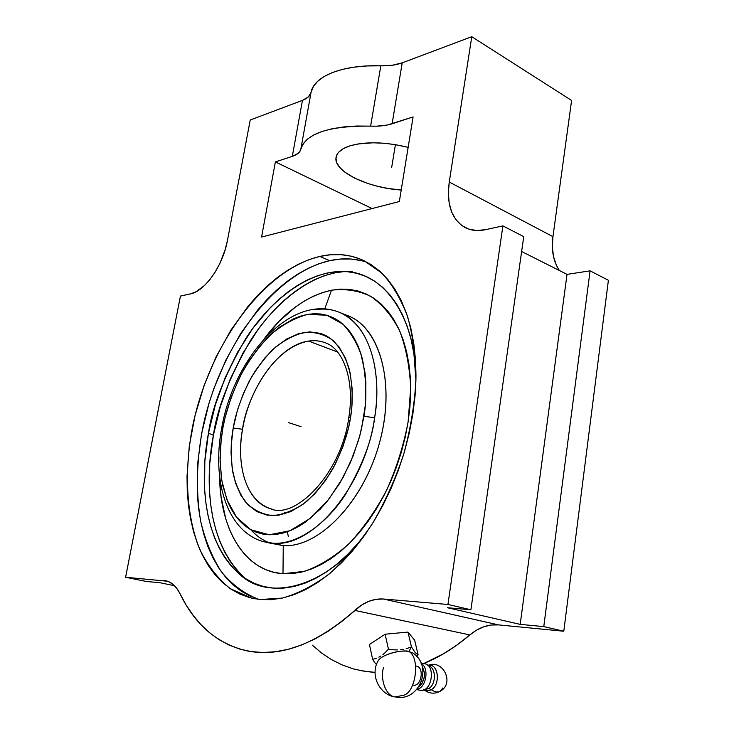 <?xml version="1.0" encoding="UTF-8"?>
<svg xmlns="http://www.w3.org/2000/svg" width="734" height="734" viewBox="0 0 734 734"><rect width="100%" height="100%" fill="white"/><g stroke="black" fill="none" stroke-linecap="round" stroke-linejoin="round"><path stroke-width="1.1" d="M233.219 427.995L233.421 426.849C235.623 413.912 240.761 398.957 248.835 381.983C255.12 370.633 262.928 359.999 272.25 350.072C282.425 341.2 293.15 335.291 304.436 332.346C315.482 331.722 325.217 334.603 333.649 340.989C340.851 348.999 346.09 358.522 349.356 369.569C352.641 386.662 353.082 402.397 350.668 416.756L348.815 417.499L350.668 416.756L348.586 427.537L343.044 446.327L335.31 464.145L325.74 480.192L314.794 493.799L302.949 504.396L290.756 511.598L278.709 515.213L267.304 515.195L256.964 511.653L248.037 504.845L240.816 495.12L235.504 482.917L232.228 468.714L231.054 453.052L231.256 444.841L233.219 427.995L237.495 409.921L243.413 393.47L250.982 378.038L255.322 370.853L264.928 357.871L275.525 347.099L286.774 338.952L298.307 333.786L309.711 331.869L320.565 333.383L325.657 335.438L330.438 338.374L338.897 346.76L345.558 358.32L350.081 372.661L352.219 389.231L351.825 407.352L350.467 418.041C348.265 432.592 342.512 449.281 333.199 468.118C325.942 480.522 317.06 491.67 306.573 501.551C295.334 509.864 283.985 514.571 272.516 515.653C261.689 514.24 252.597 509.579 245.248 501.68C239.201 492.587 235.027 482.605 232.724 471.714C230.641 455.346 230.806 440.776 233.219 427.995L242.559 429.28L233.219 427.995M325.979 343.044C320.62 340.833 314.831 340.172 308.619 341.071C268.516 348.879 244.982 405.691 242.559 429.28C249.523 386.35 279.581 344.925 308.619 341.071L337.603 352.036L308.619 341.071C314.739 340.163 320.529 340.815 325.979 343.044C342.833 349.035 355.027 379.762 348.815 417.472M314.033 309.867C323.299 308.216 332.062 309.161 340.301 312.702C367.11 323.593 382.882 367.009 374.606 417.756L363.954 416.27L374.606 417.756C372.166 439.794 362.449 465.347 345.457 494.422C327.814 522.039 298.949 544.49 273.58 543.288L263.644 541.747C226.558 531.388 211.897 480.155 221.576 428.775L222.824 428.307L220.695 444.052L220.081 461.714L221.861 480.761L227.026 499.946L236.531 517.195L250.789 529.719L269.185 534.774L289.912 530.774L310.464 518.25L328.566 499.56L342.906 477.825L353.21 455.777L359.935 435.225L363.954 416.27C366.945 398.709 366.404 379.533 362.348 358.715C358.311 345.31 351.88 333.823 343.044 324.244L326.777 315.216L307.564 314.391C293.976 318.161 281.122 325.419 269.002 336.172C257.909 348.118 248.652 360.853 241.22 374.377C231.66 394.562 225.567 412.306 222.943 427.638L221.576 428.784M245.495 578.566C203.3 540.573 206.318 471.76 213.383 435.271L208.465 433.207C201.501 469.099 198.419 536.398 239.183 573.86C271.452 604.963 332.502 582.603 366.991 531.911L358.412 542.775L348.136 553.95L337.493 563.657L326.63 571.823L315.657 578.383L304.72 583.291L293.93 586.539L283.407 588.136L273.259 588.117L263.561 586.512L254.423 583.392L245.899 578.823L238.064 572.905L230.971 565.712L224.659 557.354L219.163 547.94L214.502 537.563L210.713 526.342L207.786 514.378L205.74 501.79L204.575 488.688L204.832 461.347L208.465 433.207L215.31 405.076L225.136 377.771L237.688 352.045L252.624 328.658L269.571 308.363L278.654 299.6L288.067 291.875L297.729 285.269L307.583 279.865L317.528 275.736L327.511 272.956L337.411 271.589L347.154 271.672L356.641 273.259L365.771 276.379L374.441 281.039L382.552 287.233L389.983 294.949L396.663 304.142L402.48 314.748L407.352 326.685L411.187 339.842L413.93 354.091L415.921 379.836C417.325 331.474 391.378 269.534 340.392 271.461C304.445 272.296 267.405 304.344 245.505 339.035C224.485 375.294 212.144 406.682 208.465 433.207L213.383 435.271C217.053 408.801 229.274 377.478 250.028 341.292C271.663 306.619 308.225 273.975 344.668 271.507M348.999 271.369L352.201 271.452M383.515 667.628C380.148 677.638 384.992 695.832 395.131 696.97C379.432 694.74 370.009 675.078 377.9 661.251C382.212 653.187 405.37 649.397 408.847 651.526C420.05 656.673 416.426 691.116 404.122 695.126L395.131 696.97L404.122 695.126C416.426 691.116 420.05 656.673 408.847 651.526L412.985 653.076C433.335 666.371 419.554 701.787 395.837 697.08M424.536 689.501L428.711 688.529L431.308 689.694C434.767 692.089 437.748 692.602 440.262 691.226C437.748 692.602 434.767 692.089 431.308 689.694C428.528 691.263 425.931 691.125 423.518 689.281C425.931 691.125 428.528 691.263 431.308 689.694L428.711 688.529L424.876 689.529M428.362 665.454C438.253 662.912 440.987 684.547 431.308 689.694C440.464 684.85 438.712 664.371 429.335 665.353M272.332 509.231L270.516 508.754C247.037 502.093 235.733 466.714 242.559 429.28C237.963 451.135 239.036 497.533 270.516 508.754L272.332 509.231M343.622 314.336C377.414 322.731 396.14 378.478 380.377 439.492C364.981 500.56 319.29 548.069 283.251 545.646L273.58 543.288L283.251 545.646C318.161 547.885 362.302 503.652 378.928 444.841C395.865 386.112 380.891 329.337 349.476 316.409L340.301 312.702C376.524 329.575 380.579 386.02 374.606 417.756C365.046 485.972 313.152 547.289 273.58 543.288L263.644 541.747M331.484 290.214L324.777 308.876L331.484 290.214L340.438 289.123L349.237 289.352L357.779 290.93L365.991 293.884L373.771 298.215L381.029 303.913L387.68 310.968L393.635 319.318L398.81 328.915L403.131 339.677L406.535 351.503L408.948 364.284L410.343 377.882L410.673 392.139L409.93 406.902L408.104 421.995L405.205 437.225L401.278 452.419L396.351 467.374L390.497 481.917L383.79 495.854L376.313 509.029L368.165 521.287L359.449 532.48L350.283 542.49L340.778 551.225L331.043 558.592L321.217 564.547L311.39 569.043L301.674 572.07L292.178 573.621L282.994 573.722L304.436 571.355C319.428 566.061 334.264 556.886 348.944 543.821C363.119 528.682 375.735 510.726 386.763 489.963C396.516 468.081 403.627 445.428 408.104 421.995L410.691 388.002C409.664 366.385 405.93 347.173 399.479 330.383C391.672 315.437 382.01 304.041 370.496 296.187C358.238 290.517 345.237 288.526 331.484 290.214C306.812 295.756 284.37 311.968 264.148 338.842L278.856 321.565L295.692 306.812L304.482 300.94L313.427 296.178L322.455 292.582L331.484 290.214M266.222 542.38L283.251 545.646L282.994 573.722L274.213 572.401L265.901 569.722L258.129 565.731L250.973 560.51L244.468 554.133L238.66 546.683L233.595 538.261L229.283 528.957L225.751 518.865L221.062 496.725L219.604 476.467C219.989 528.691 244.376 571.291 282.994 573.722L283.251 545.646L269.809 542.976C262.653 540.288 256.349 535.893 250.909 529.792M367.385 262.396C355.32 258.331 342.732 257.753 329.621 260.662L319.868 256.414C335.511 252.845 350.292 254.294 364.202 260.763L381.873 273.112C392.415 284.553 401.021 299.133 407.673 316.859C412.994 336.181 415.738 357.577 415.894 381.047C414.462 405.269 410.352 429.83 403.562 454.722C395.314 479.238 384.965 502.157 372.505 523.48C359.109 543.38 344.668 560.216 329.171 573.988C313.436 585.714 297.811 593.742 282.315 598.091L260.231 599.522L271.185 599.669L282.572 598.036L294.27 594.595L306.151 589.319L318.088 582.227L329.942 573.355L341.567 562.767L352.806 550.555L363.523 536.838L373.569 521.782L382.799 505.543L391.084 488.339L398.323 470.366L404.406 451.878L409.26 433.106L412.829 414.297L415.068 395.69L415.958 377.533L415.527 360.045L413.774 343.429L410.774 327.878L406.563 313.546L401.241 300.591L394.892 289.113L387.607 279.214L379.506 270.947L370.688 264.35L361.275 259.441L351.375 256.221L341.099 254.68L330.566 254.753L319.868 256.414L309.115 259.597L298.389 264.222L287.783 270.213L277.397 277.498L267.286 285.976L257.524 295.554L248.193 306.142L231.017 329.97L216.2 356.678L204.116 385.451L195.051 415.508L189.289 446.006L187.023 476.118L187.253 490.752L188.409 504.955L190.51 518.608L193.537 531.599L197.51 543.821L202.41 555.133L208.227 565.428L214.924 574.594L222.485 582.502L230.852 589.053L239.981 594.136L249.799 597.65L260.231 599.522L251.312 598.036L230.192 588.604C217.815 578.64 207.658 565.538 199.721 549.307C185.858 514.791 183.94 469.696 193.051 424.261C209.942 344.686 263.148 269.974 319.868 256.414L329.621 260.662C273.378 273.764 220.622 346.512 203.401 424.757C196.501 458.814 195.602 491.009 200.676 521.324C205.226 540.426 212.108 557.225 221.319 571.694C231.816 584.484 244.248 593.705 258.634 599.348M401.214 190.014C367.881 188.06 333.135 171.325 336.062 157.36C336.934 152.47 341.512 148.653 349.806 145.892C365.862 141.35 385.313 141.845 408.141 147.36L395.498 144.662L384.084 143.24L373.01 142.791L358.064 143.956L349.806 145.892L343.301 148.653L338.778 152.112L337.301 154.048L335.97 158.25L336.778 162.737L339.659 167.324L344.439 171.857L354.715 178.178L367.899 183.528L377.781 186.344L388.139 188.464L401.214 190.014M377.891 661.27C380.506 655.251 399.186 649.351 408.847 651.526L411.471 646.948L415.233 652.636L418.132 654.884L414.646 640.176L418.132 654.884L416.701 656.435L418.132 654.884L415.233 652.636L411.471 646.948L408.847 651.526L412.985 653.076M416.426 666.105C424.656 667.362 421.417 686.905 413.251 685.143M417.013 689.254C426.252 688.033 429.5 667.793 421.188 663.527C429.5 667.793 426.252 688.033 417.013 689.254M422.279 666.784C425.94 674.188 424.876 680.767 419.086 686.538L421.94 683.51L424.325 677.042L424.371 672.362L422.279 666.784M416.664 689.648L420.233 690.244C431.684 692.758 436.189 665.499 424.665 663.729L424.27 663.655C436.134 664.756 431.941 692.777 420.233 690.244L416.664 689.648M427.931 665.793C436.042 666.417 436.721 684.281 428.711 688.529C436.51 684.4 436.161 667.05 428.335 665.876M446.859 678.326L446.107 675.289M440.262 691.226L442.749 687.997M375.698 663.857L374.716 662.554L375.698 663.857M372.652 659.398L374.716 662.554L372.652 659.398L369.441 644.516L372.652 659.398L376.808 658.132L372.652 659.398M378.863 657.187L380.909 656.012L378.863 657.187M382.891 654.6L384.799 652.976L382.891 654.6M388.46 649.186L384.799 652.976L388.46 649.186L385.102 634.222L388.46 649.186L394.461 649.874L388.46 649.186M397.443 649.939L394.461 649.874L397.443 649.939M403.296 649.361L400.406 649.764L403.296 649.361M411.471 646.948L406.104 648.737L411.471 646.948L407.976 632.075L411.471 646.948M369.441 644.516L385.102 634.222L407.976 632.075L414.646 640.176L407.976 632.075L385.102 634.222L369.441 644.516M567.024 274.369L590.09 270.846L543.775 626.607L520.195 624.368L567.024 274.369L520.195 624.368L447.446 607.724L470.907 609.77L523.737 236.632L502.9 225.898L523.737 236.632L470.907 609.77L447.933 604.467L470.907 609.77L447.446 607.724L520.195 624.368L543.775 626.607L563.785 631.24L608.394 280.278L590.09 270.846L608.394 280.278L563.785 631.24L543.775 626.607L590.09 270.846L567.024 274.369L521.635 251.505L567.024 274.369M159.572 582.649L174.527 585.714L159.572 582.649L146.369 581.502L159.572 582.649M311.051 92.365L300.821 149.222C305.894 133.359 329.153 125.661 370.615 126.138L380.818 65.821C342.319 64.5 313.748 76.364 311.051 92.365L313.326 86.603L317.666 81.29L324.043 76.556L332.355 72.538L342.439 69.372L354.072 67.152L366.972 65.95L380.818 65.821C389.103 66.042 396.232 65.051 402.214 62.849L392.112 123.78C386.121 125.688 378.955 126.468 370.615 126.138L380.818 65.821L392.378 65.243L402.214 62.849L471.769 36.7L449.254 182.023L552.95 236.66L571.602 100.457L471.769 36.7L571.602 100.457L552.95 236.66C551.216 250.156 553.353 261.442 559.363 270.516L556.299 265.084L553.491 256.505L552.372 246.918L552.95 236.66L449.254 182.023L448.364 192.941L449.18 203.079L451.694 212.071L455.842 219.585L461.493 225.32L468.485 229.017L476.577 230.513L485.468 229.687C477.614 231.329 470.696 230.549 464.705 227.366C451.483 219.099 446.336 203.988 449.254 182.023L471.769 36.7L402.214 62.849L392.112 123.78L413.095 116.926L399.342 201.529L261.57 237.054L275.378 161.911L372.092 208.557L275.378 161.911L292.306 156.379L302.454 100.365L308.317 96.952L311.051 92.365L300.821 149.222C300.078 152.36 297.242 154.736 292.306 156.379L298.142 153.369L299.903 151.415L303.004 144.011L307.28 139.24L313.62 135.028L321.923 131.496L332.016 128.771L343.696 126.927L356.669 126.037L376.597 126.184L387.46 124.991L413.095 116.926L399.342 201.529L261.57 237.054L275.378 161.911L292.306 156.379L302.454 100.365C307.39 98.475 310.262 95.805 311.051 92.365M485.468 229.687L502.9 225.898L447.933 604.467L383.442 599.017L498.579 624.9L563.785 631.24L498.579 624.9C488.349 624.084 478.77 627.432 469.852 634.928L354.779 610.413C363.807 602.164 373.358 598.366 383.442 599.017L498.579 624.9L491.119 625.019L483.724 626.781L476.568 630.121L469.852 634.928L354.779 610.413C316.29 644.324 280.168 657.765 246.404 650.746C216.97 643.59 194.794 624.506 179.885 593.494L176.674 588.2L172.866 584.218L168.572 581.631L163.93 580.493L166.214 580.86C171.811 582.255 176.371 586.466 179.885 593.494L186.051 604.862L193.06 615.248L200.887 624.551L209.502 632.68L218.888 639.543L228.99 645.039L239.77 649.076L251.175 651.59L263.139 652.489L275.571 651.728L288.398 649.251L301.527 645.012L314.84 639.002L328.236 631.212L341.594 621.67L361.559 605.1L368.716 601.357L376.074 599.302L383.442 599.017L447.933 604.467L502.9 225.898L485.468 229.687M360.247 670.573L375.074 672.417L365.193 671.454L353.366 668.903L342.108 664.921L331.474 659.591L321.538 652.985L312.326 645.177M423.711 663.554C439.391 657.242 454.768 647.7 469.852 634.928L456.787 645.158L443.474 653.801L423.711 663.554M167.545 581.245L125.606 577.263L146.369 581.502L125.606 577.263L180.426 296.077L190.354 293.921L195.886 291.857L204.474 285.535L210.052 279.379L215.245 271.929L219.833 263.497L225.155 249.762L227.448 240.44C223.017 265.616 204.832 291.407 190.354 293.921L180.426 296.077L125.606 577.263L167.545 581.245M227.448 240.44L250.23 120L302.454 100.365L250.23 120L227.448 240.44M361.229 260.607L350.925 259.019L340.347 259.056L329.621 260.662L318.84 263.781L308.096 268.341L297.472 274.268L287.058 281.471L276.938 289.866L267.176 299.362L257.836 309.867L240.669 333.52L225.888 360.045L213.842 388.644L208.942 403.48L201.575 433.693L197.62 463.943L197.272 493.376L198.483 507.515L200.639 521.103L203.731 534.04L207.759 546.206L212.722 557.473L218.594 567.721L225.356 576.851L232.972 584.741L241.394 591.265L250.569 596.338M284.407 512.433L284.544 513.901M287.288 531.774L288.37 536.526M344.558 271.516L334.447 272.91L324.272 275.727L314.115 279.911L304.078 285.388L294.233 292.086L284.654 299.912L275.415 308.794L266.561 318.639L258.175 329.355L243 353.036L230.265 379.102L220.301 406.774L213.383 435.271L209.731 463.796L209.52 491.523L210.731 504.827L212.832 517.598L215.833 529.746L219.723 541.151L224.485 551.702L230.1 561.281L236.559 569.795L243.807 577.126M338.025 311.776L340.301 312.702C291.306 291.71 233.348 357.935 221.585 428.766M222.943 427.638L221.292 438.409L220.044 458.245L221.283 477.054L222.852 485.871L227.824 501.928L231.219 509.02L235.192 515.387L239.724 520.956L244.78 525.672L250.322 529.462L256.304 532.269L262.689 534.049L269.406 534.774L276.406 534.407L283.627 532.93L290.976 530.333L298.399 526.636L305.803 521.846L320.235 509.157L327.107 501.377L339.741 483.321L350.393 462.594L358.55 440.152L361.568 428.61L365.394 404.801L365.89 382.717L364.954 372.34L360.834 353.485L357.715 345.191L353.944 337.768L349.577 331.263L344.659 325.74L339.264 321.235L333.447 317.776L327.281 315.363L320.831 314.005L314.161 313.702L307.335 314.436L300.426 316.171L293.49 318.868L279.782 327.015L273.131 332.364L260.487 345.319L249.046 360.862L243.89 369.441L239.156 378.469L231.091 397.553L225.099 417.518L222.943 427.638M301.05 426.665L288.701 422.683M391.662 167.499L395.424 144.653M440.327 691.189C454.906 683.198 442.978 658.774 427.894 665.444M251.312 598.036L255.23 598.852M420.977 663.041L424.665 663.729M423.977 689.758C429.096 693.713 434.491 694.217 440.161 691.29M466.053 228.035L464.705 227.366M242.348 576.374L239.183 573.86M270.516 508.754C295.086 520.057 341.457 473.614 348.815 417.49"/></g></svg>
